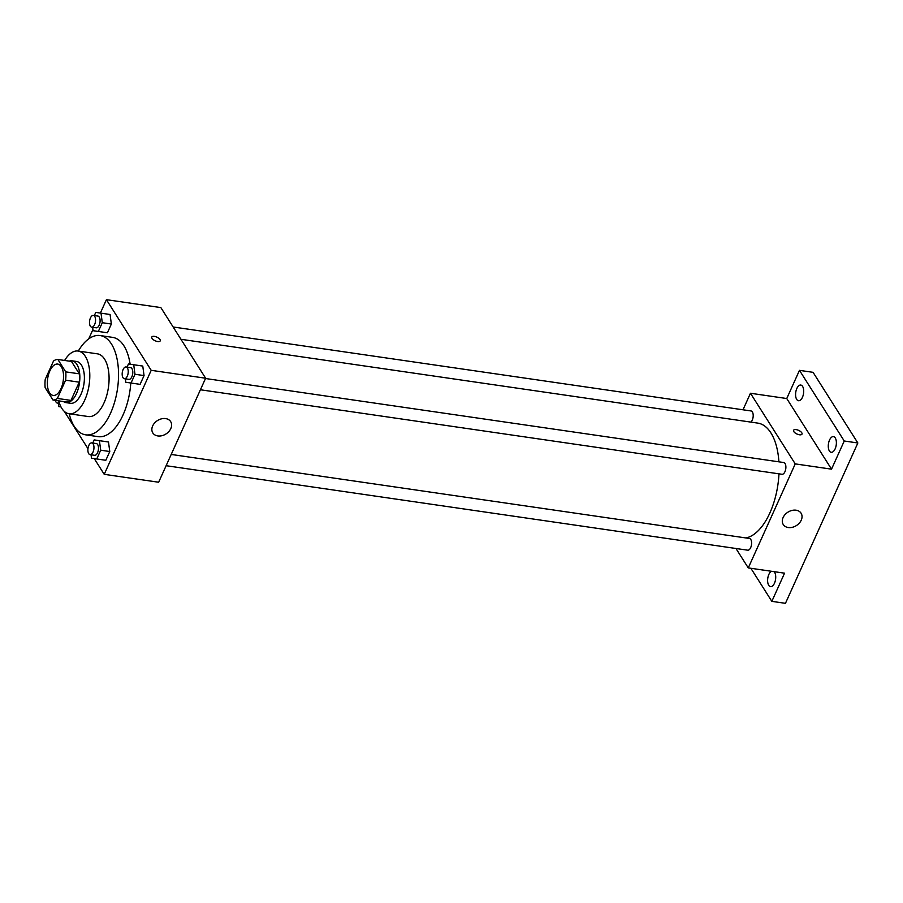 <?xml version="1.0" encoding="UTF-8"?>
<svg xmlns="http://www.w3.org/2000/svg" width="903" height="903" viewBox="0 0 903 903"><rect width="100%" height="100%" fill="white"/><g stroke="black" fill="none" stroke-linecap="round" stroke-linejoin="round"><path stroke-width="1.35" d="M49.563 392.749A15.836 7.867 98.3 0 1 48.514 374.598A15.836 7.867 98.3 0 1 57.713 364.078A15.836 7.867 98.3 0 1 63.221 380.885A15.836 7.867 98.3 0 1 53.164 395.424A15.836 7.867 98.3 0 1 49.563 392.749M57.386 398.437L65.614 380.197A20.442 10.147 98.3 0 0 65.727 371.867L57.871 359.473A20.442 10.147 98.3 0 0 53.491 361.065L45.252 379.305A20.442 10.147 98.3 0 0 45.15 387.647L53.006 400.029A20.442 10.147 98.3 0 0 57.386 398.437L70.987 400.413L79.227 382.172L65.614 380.197M70.987 400.413A20.442 10.147 98.3 0 1 66.608 402.004L53.006 400.029M79.227 382.172A20.442 10.147 98.3 0 0 79.329 373.842L71.472 361.448L57.871 359.473M63.458 401.553A21.119 10.486 -81.7 0 0 66.009 402.625A21.119 10.486 -81.7 0 0 79.419 383.233A21.119 10.486 -81.7 0 0 72.082 360.828A21.119 10.486 -81.7 0 0 69.328 361.132M72.082 360.828L76.62 361.482A21.119 10.486 98.3 0 1 83.956 383.899A21.119 10.486 98.3 0 1 70.547 403.291L66.009 402.625M79.329 373.842L65.727 371.867M58.74 400.864A31.684 15.735 -81.7 0 0 69.023 413.743A31.684 15.735 -81.7 0 0 89.149 384.655A31.684 15.735 -81.7 0 0 78.132 351.041A31.684 15.735 -81.7 0 0 64.61 360.455M69.023 413.743L88.302 416.543A31.684 15.735 -81.7 0 0 108.428 387.455A31.684 15.735 -81.7 0 0 97.411 353.841L78.132 351.041M69.181 413.766A50.162 24.912 -81.7 0 0 85.638 434.828A50.162 24.912 -81.7 0 0 117.503 388.775A50.162 24.912 -81.7 0 0 100.064 335.544A50.162 24.912 -81.7 0 0 78.301 351.064M100.064 335.544L112.536 337.361A50.162 24.912 98.3 0 1 130.134 364.214M130.788 382.996A50.162 24.912 98.3 0 1 98.111 436.646L85.638 434.828M92.637 327.292L93.099 330.69L107.412 332.778L111.362 324.019L110.076 314.492L95.763 312.404L94.352 315.542M125.325 378.865L125.788 382.262L140.1 384.351L144.051 375.592L142.764 366.065L128.452 363.977L127.041 367.115M94.262 458.6L104.229 474.335L151.196 370.32L106.419 299.672L100.368 313.07M92.941 329.527L88.731 338.862M64.384 411.463L87.963 448.667M91.045 454.785L91.508 458.193L105.82 460.282L109.771 451.523L108.484 441.996L94.172 439.908L92.749 443.046M104.229 474.335L158.657 482.236L205.624 378.222L160.847 307.584L106.419 299.672M205.624 378.222L151.196 370.32M157.822 435.935A10.565 7.935 -32.4 0 1 152.81 432.921A10.565 7.935 -32.4 0 1 157.483 420.561A10.565 7.935 -32.4 0 1 170.656 421.611A10.565 7.935 -32.4 0 1 168.85 431.544A10.565 7.935 -32.4 0 1 157.822 435.935M152.054 338.377A4.617 2.009 -155.7 0 1 151.806 337.045A4.617 2.009 -155.7 0 1 156.851 337.124A4.617 2.009 -155.7 0 1 160.237 340.849A4.617 2.009 -155.7 0 1 156.445 341.255A4.617 2.009 -155.7 0 1 152.054 338.377M151.806 337.045A4.617 2.009 -155.7 0 1 156.851 337.124A4.617 2.009 -155.7 0 1 160.237 340.849M180.95 339.291L757.719 423.101A58.085 28.84 98.3 0 1 778.905 461.828M778.973 473.838A58.085 28.84 98.3 0 1 745.901 537.94M166.129 465.7L747.718 550.198A5.937 2.946 -81.7 0 0 751.172 546.259A5.937 2.946 -81.7 0 0 750.777 539.463A5.937 2.946 -81.7 0 0 749.422 538.459L171.209 454.446M173.15 326.988L751.025 410.955A5.937 2.946 98.3 0 1 753.204 415.696A5.937 2.946 98.3 0 1 750.912 422.107M205.489 378.515L783.714 462.528A5.937 2.946 98.3 0 1 785.768 468.826A5.937 2.946 98.3 0 1 781.998 474.278L200.41 389.769M735.968 548.493L748.271 567.908L795.238 463.894L750.461 393.256L743 409.793M750.89 568.292L771.839 601.353L785.452 603.328L857.85 442.978L813.072 372.329L799.471 370.354L786.75 398.528L750.461 393.256M771.839 601.353L784.56 573.179L748.271 567.908M857.85 442.978L844.249 441.003L799.471 370.354M795.238 463.894L831.528 469.165L844.249 441.003M788.251 527.533A10.565 7.935 -32.4 0 1 783.251 524.519A10.565 7.935 -32.4 0 1 787.924 512.17A10.565 7.935 -32.4 0 1 801.085 513.209A10.565 7.935 -32.4 0 1 799.279 523.153A10.565 7.935 -32.4 0 1 788.251 527.533M831.528 469.165L786.75 398.528M793.827 431.623A4.617 2.009 -155.7 0 1 793.59 430.302A4.617 2.009 -155.7 0 1 798.624 430.37A4.617 2.009 -155.7 0 1 802.011 434.095A4.617 2.009 -155.7 0 1 798.218 434.501A4.617 2.009 -155.7 0 1 793.827 431.623M793.59 430.302A4.617 2.009 -155.7 0 1 798.624 430.37A4.617 2.009 -155.7 0 1 802.011 434.106M802.44 397.309A7.924 3.928 98.3 0 1 798.5 400.729A7.924 3.928 98.3 0 1 795.746 392.331A7.924 3.928 98.3 0 1 800.78 385.05A7.924 3.928 98.3 0 1 803.58 389.464A7.924 3.928 98.3 0 1 802.44 397.309M835.128 448.881A7.924 3.928 98.3 0 1 831.189 452.301A7.924 3.928 98.3 0 1 828.435 443.892A7.924 3.928 98.3 0 1 833.469 436.623A7.924 3.928 98.3 0 1 836.268 441.036A7.924 3.928 98.3 0 1 835.128 448.881M774.085 571.655A7.924 3.928 98.3 0 1 774.469 583.225A7.924 3.928 98.3 0 1 770.53 586.645A7.924 3.928 98.3 0 1 767.64 579.636A7.924 3.928 98.3 0 1 771.388 571.26M96.745 458.961L100.696 450.202L99.409 440.675L94.172 439.908M91.779 442.899L96.316 443.565A5.937 2.946 98.3 0 1 98.371 449.852A5.937 2.946 98.3 0 1 94.601 455.304L90.074 454.649A5.937 2.946 98.3 0 1 88.72 453.645A5.937 2.946 98.3 0 1 88.325 446.838A5.937 2.946 98.3 0 1 91.779 442.899A5.937 2.946 98.3 0 1 93.844 449.197A5.937 2.946 98.3 0 1 90.074 454.649M105.82 460.282L109.771 451.523L108.484 441.996L99.409 440.675M108.484 441.996L103.235 441.217M109.771 451.523L100.696 450.202M131.025 383.03L134.987 374.271L133.7 364.744L128.452 363.977M126.059 366.968L130.596 367.634A5.937 2.946 98.3 0 1 132.662 373.932A5.937 2.946 98.3 0 1 128.892 379.373L124.354 378.718A5.937 2.946 98.3 0 1 123.011 377.714A5.937 2.946 98.3 0 1 122.605 370.907A5.937 2.946 98.3 0 1 126.059 366.968A5.937 2.946 98.3 0 1 128.124 373.266A5.937 2.946 98.3 0 1 124.354 378.718M140.1 384.351L144.051 375.592L142.764 366.065L133.7 364.744M142.764 366.065L137.527 365.286M144.051 375.592L134.987 374.271M58.356 403.223L58.819 406.621L61.009 406.937M59.146 402.32A5.937 2.946 98.3 0 1 57.386 403.077A5.937 2.946 98.3 0 1 56.031 402.072A5.937 2.946 98.3 0 1 55.388 400.379M98.337 331.469L102.299 322.71L101.012 313.172L95.763 312.404M93.37 315.407L97.908 316.061A5.937 2.946 98.3 0 1 99.973 322.36A5.937 2.946 98.3 0 1 96.203 327.812L91.666 327.146A5.937 2.946 98.3 0 1 90.323 326.141A5.937 2.946 98.3 0 1 89.928 319.346A5.937 2.946 98.3 0 1 93.37 315.407A5.937 2.946 98.3 0 1 95.436 321.694A5.937 2.946 98.3 0 1 91.666 327.146M107.412 332.778L111.362 324.019L110.076 314.492L101.012 313.172M110.076 314.492L104.838 313.725M111.362 324.019L102.299 322.71M59.496 403.381L57.386 403.077"/></g></svg>
